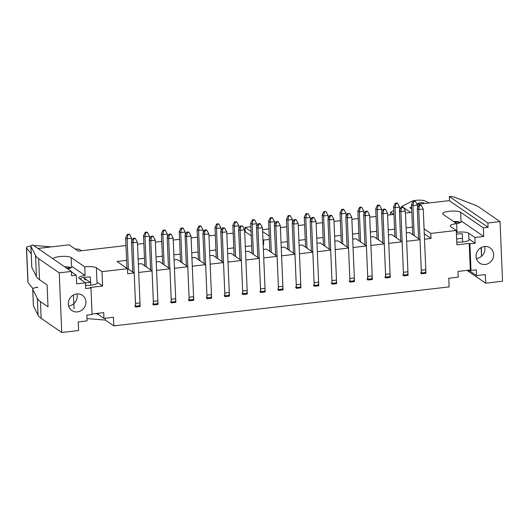 <?xml version="1.0" encoding="UTF-8"?>
<svg xmlns="http://www.w3.org/2000/svg" width="529" height="529" viewBox="0 0 529 529"><rect width="100%" height="100%" fill="white"/><g stroke="black" fill="none" stroke-linecap="round" stroke-linejoin="round"><path stroke-width="0.79" d="M51.22 246.904L37.294 245.721A7.399 1.746 -2.4 0 0 33.896 245.654M31.013 245.899A7.399 1.746 -2.4 0 0 26.45 247.711A7.399 1.746 -2.4 0 0 26.576 248.008L31.218 253.741M26.45 247.711L27.898 282.202A7.399 1.746 -2.4 0 0 28.017 282.499L32.996 288.642M36.613 287.445L36.342 287.108L36.356 287.485M85.46 282.916L90.274 282.36M86.696 279.894A3.703 0.873 177.6 0 1 84.495 279.193A3.703 0.873 177.6 0 1 84.997 278.73M74.053 308.757L73.478 294.957M81.354 250.746L79.231 249.285L75.085 248.934M66.641 268.163A9.251 2.182 177.6 0 1 69.226 268.468M401.868 207.097L401.842 206.442L411.529 201.404A7.399 1.746 177.6 0 1 418.214 200.167A7.399 1.746 177.6 0 1 424.84 200.901L429.31 202.938M481.416 247.44L481.489 256.096M481.132 247.585L481.502 256.32M456.653 238.956L462.485 238.281M393.715 214.417L390.6 212.281L390.706 214.767M390.6 212.281L393.781 210.628M411.575 206.918L409.942 207.771L411.661 208.948M424.741 203.467L423.597 202.944A2.625 0.622 -2.4 0 0 421.249 202.686A2.625 0.622 -2.4 0 0 418.875 203.129L416.951 204.128M410.59 212.453L403.475 207.56M402.662 207.004L401.842 206.442M454.279 222.008A9.251 2.182 177.6 0 1 460.045 222.722M340.021 212.87L341.734 209.424L342.283 209.801L341.489 213.875L340.021 212.87L341.291 243.049M342.283 209.801L343.976 209.603L343.427 209.226L341.734 209.424M342.752 244.054L341.489 213.875L345.986 213.352L346.111 216.288M343.976 209.603L345.986 213.352M411.476 204.558L413.189 201.113L413.738 201.489L412.937 205.563L411.476 204.558L412.739 234.737M413.738 201.489L415.424 201.298L413.189 201.113M414.2 235.742L412.937 205.563L417.441 205.04L417.56 207.976M415.424 201.298L417.441 205.04M393.616 206.634L395.328 203.196L395.877 203.572L395.077 207.639L393.616 206.634L394.879 236.813M395.877 203.572L397.563 203.374L397.014 202.997L395.328 203.196M396.34 237.819L395.077 207.639L399.574 207.117L399.699 210.053M397.563 203.374L399.574 207.117M375.749 208.71L377.461 205.272L378.01 205.649L377.21 209.715L375.749 208.71L377.012 238.89M378.01 205.649L379.696 205.45L379.148 205.073L377.461 205.272M378.48 239.895L377.21 209.715L381.713 209.193L381.839 212.136M379.696 205.45L381.713 209.193M357.888 210.793L359.601 207.348L360.15 207.725L359.35 211.798L357.888 210.793L359.151 240.973M360.15 207.725L361.836 207.527L361.287 207.15L359.601 207.348M360.613 241.978L359.35 211.798L363.853 211.269L363.972 214.212M361.836 207.527L363.853 211.269M322.161 214.946L323.874 211.501L324.422 211.878L323.622 215.951L322.161 214.946L323.424 245.125M324.422 211.878L326.109 211.686L323.874 211.501M324.885 246.13L323.622 215.951L328.125 215.429L328.244 218.365M326.109 211.686L328.125 215.429M304.301 217.022L306.013 213.577L306.562 213.954L305.762 218.027L304.301 217.022L305.564 247.202M306.562 213.954L308.248 213.762L306.013 213.577M307.025 248.207L305.762 218.027L310.258 217.505L310.384 220.441M308.248 213.762L310.258 217.505M286.434 219.099L288.146 215.66L288.695 216.037L287.895 220.104L286.434 219.099L287.697 249.278M288.695 216.037L290.381 215.839L289.832 215.462L288.146 215.66M289.165 250.283L287.895 220.104L292.398 219.581L292.524 222.517M290.381 215.839L292.398 219.581M268.573 221.175L270.286 217.736L270.835 218.113L270.035 222.18L268.573 221.175L269.836 251.354M270.835 218.113L272.521 217.915L271.972 217.538L270.286 217.736M271.298 252.359L270.035 222.18L274.538 221.658L274.657 224.594M272.521 217.915L274.538 221.658M250.706 223.251L252.419 219.813L252.968 220.19L252.174 224.256L250.706 223.251L251.976 253.437M252.968 220.19L254.661 219.991L254.112 219.614L252.419 219.813M253.437 254.442L252.174 224.256L256.671 223.734L256.796 226.677M254.661 219.991L256.671 223.734M232.846 225.334L234.559 221.889L235.107 222.266L234.307 226.339L232.846 225.334L234.109 255.514M235.107 222.266L236.794 222.068L236.245 221.691L234.559 221.889M235.57 256.519L234.307 226.339L238.81 225.81L238.929 228.753M236.794 222.068L238.81 225.81M214.986 227.41L216.698 223.965L217.247 224.342L216.447 228.416L214.986 227.41L216.249 257.59M217.247 224.342L218.933 224.151L218.384 223.774L216.698 223.965M217.71 258.595L216.447 228.416L220.943 227.893L221.069 230.829M218.933 224.151L220.943 227.893M197.119 229.487L198.831 226.042L199.38 226.419L198.58 230.492L197.119 229.487L198.388 259.666M199.38 226.419L201.066 226.227L200.524 225.85L198.831 226.042M199.85 260.671L198.58 230.492L203.083 229.97L203.209 232.905M201.066 226.227L203.083 229.97M179.258 231.563L180.971 228.125L181.52 228.502L180.72 232.568L179.258 231.563L180.521 261.743M181.52 228.502L183.206 228.303L182.657 227.926L180.971 228.125M181.983 262.748L180.72 232.568L185.223 232.046L185.342 234.982M183.206 228.303L185.223 232.046M161.391 233.639L163.104 230.201L163.653 230.578L162.859 234.645L161.391 233.639L162.661 263.819M163.653 230.578L165.346 230.379L164.797 230.003L163.104 230.201M164.122 264.824L162.859 234.645L167.356 234.122L167.481 237.058M165.346 230.379L167.356 234.122M143.531 235.716L145.244 232.277L145.792 232.654L144.992 236.721L143.531 235.716L144.794 265.902M145.792 232.654L147.479 232.456L146.93 232.079L145.244 232.277M146.255 266.9L144.992 236.721L149.495 236.198L149.614 239.141M147.479 232.456L149.495 236.198M125.671 237.799L127.383 234.354L127.932 234.731L127.132 238.804L125.671 237.799L126.934 267.978M127.932 234.731L129.618 234.532L129.069 234.155L127.383 234.354M128.395 268.983L127.132 238.804L131.628 238.275L131.754 241.217M129.618 234.532L131.628 238.275M345.827 216.857L347.54 213.412L348.089 213.789L347.289 217.862L345.827 216.857L347.09 247.036M348.089 213.789L349.775 213.597L347.54 213.412M349.114 281.402A3.703 1.078 -96.6 0 0 349.834 278.505L347.289 217.862L351.792 217.34L354.331 277.983A3.703 1.078 -96.6 0 1 353.617 280.873L349.947 281.302M349.775 213.597L351.792 217.34M417.282 208.545L418.994 205.107L419.543 205.483L418.743 209.55L417.282 208.545L418.545 238.724M419.543 205.483L421.229 205.285L420.681 204.908L418.994 205.107M420.568 273.09A3.703 1.078 -96.6 0 0 421.282 270.2L418.743 209.55L423.24 209.028L425.785 269.678A3.703 1.078 -96.6 0 1 425.071 272.567L421.401 272.99M421.229 205.285L423.24 209.028M399.415 210.621L401.127 207.183L401.676 207.56L400.876 211.626L399.415 210.621L400.678 240.801M401.676 207.56L403.363 207.361L402.814 206.984L401.127 207.183M402.708 275.166A3.703 1.078 -96.6 0 0 403.422 272.276L400.876 211.626L405.379 211.104L407.919 271.754A3.703 1.078 -96.6 0 1 407.204 274.644L403.534 275.067M403.363 207.361L405.379 211.104M381.554 212.704L383.267 209.259L383.816 209.636L383.016 213.709L381.554 212.704L382.817 242.884M383.816 209.636L385.502 209.438L384.953 209.061L383.267 209.259M384.841 277.242A3.703 1.078 -96.6 0 0 385.555 274.353L383.016 213.709L387.519 213.18L390.058 273.83A3.703 1.078 -96.6 0 1 389.344 276.72L385.674 277.15M385.502 209.438L387.519 213.18M363.688 214.781L365.4 211.336L365.949 211.712L365.155 215.786L363.688 214.781L364.957 244.96M365.949 211.712L367.642 211.514L367.093 211.137L365.4 211.336M366.981 279.319A3.703 1.078 -96.6 0 0 367.695 276.429L365.155 215.786L369.652 215.263L372.198 275.907A3.703 1.078 -96.6 0 1 371.477 278.796L367.814 279.226M367.642 211.514L369.652 215.263M327.967 218.933L329.679 215.488L330.228 215.865L329.428 219.938L327.967 218.933L329.23 249.113M330.228 215.865L331.914 215.673L331.366 215.296L329.679 215.488M331.253 283.478A3.703 1.078 -96.6 0 0 331.967 280.588L329.428 219.938L333.925 219.416L336.47 280.059A3.703 1.078 -96.6 0 1 335.756 282.955L332.086 283.379M331.914 215.673L333.925 219.416M310.1 221.01L311.812 217.571L312.361 217.948L311.561 222.015L310.1 221.01L311.363 251.189M312.361 217.948L314.047 217.75L313.499 217.373L311.812 217.571M313.393 285.554A3.703 1.078 -96.6 0 0 314.107 282.665L311.561 222.015L316.064 221.492L318.603 282.142A3.703 1.078 -96.6 0 1 317.889 285.032L314.219 285.455M314.047 217.75L316.064 221.492M292.239 223.086L293.952 219.647L294.501 220.024L293.701 224.091L292.239 223.086L293.502 253.265M294.501 220.024L296.187 219.826L295.638 219.449L293.952 219.647M295.526 287.631A3.703 1.078 -96.6 0 0 296.24 284.741L293.701 224.091L298.204 223.569L300.743 284.218A3.703 1.078 -96.6 0 1 300.029 287.108L296.359 287.531M296.187 219.826L298.204 223.569M274.372 225.162L276.085 221.724L276.634 222.101L275.84 226.167L274.372 225.162L275.642 255.348M276.634 222.101L278.327 221.902L277.778 221.525L276.085 221.724M277.665 289.707A3.703 1.078 -96.6 0 0 278.38 286.817L275.84 226.167L280.337 225.645L282.883 286.295A3.703 1.078 -96.6 0 1 282.169 289.184L278.499 289.614M278.327 221.902L280.337 225.645M256.512 227.245L258.225 223.8L258.774 224.177L257.973 228.25L256.512 227.245L257.775 257.425M258.774 224.177L260.46 223.979L259.911 223.602L258.225 223.8M259.799 291.783A3.703 1.078 -96.6 0 0 260.519 288.894L257.973 228.25L262.477 227.721L265.016 288.371A3.703 1.078 -96.6 0 1 264.302 291.261L260.632 291.691M260.46 223.979L262.477 227.721M238.652 229.322L240.364 225.876L240.913 226.253L240.113 230.327L238.652 229.322L239.915 259.501M240.913 226.253L242.599 226.062L240.364 225.876M241.938 293.866A3.703 1.078 -96.6 0 0 242.652 290.97L240.113 230.327L244.61 229.804L247.155 290.447A3.703 1.078 -96.6 0 1 246.441 293.337L242.771 293.767M242.599 226.062L244.61 229.804M220.785 231.398L222.497 227.953L223.046 228.33L222.246 232.403L220.785 231.398L222.054 261.577M223.046 228.33L224.732 228.138L224.19 227.761L222.497 227.953M224.078 295.942A3.703 1.078 -96.6 0 0 224.792 293.053L222.246 232.403L226.749 231.881L229.288 292.524A3.703 1.078 -96.6 0 1 228.574 295.42L224.904 295.843M224.732 228.138L226.749 231.881M202.924 233.474L204.637 230.036L205.186 230.413L204.386 234.479L202.924 233.474L204.187 263.654M205.186 230.413L206.872 230.214L206.323 229.837L204.637 230.036M206.211 298.019A3.703 1.078 -96.6 0 0 206.925 295.129L204.386 234.479L208.889 233.957L211.428 294.607A3.703 1.078 -96.6 0 1 210.714 297.496L207.044 297.92M206.872 230.214L208.889 233.957M185.057 235.55L186.777 232.112L187.319 232.489L186.525 236.556L185.057 235.55L186.327 265.73M187.319 232.489L189.012 232.291L188.463 231.914L186.777 232.112M188.35 300.095A3.703 1.078 -96.6 0 0 189.065 297.205L186.525 236.556L191.022 236.033L193.568 296.683A3.703 1.078 -96.6 0 1 192.854 299.573L189.184 299.996M189.012 232.291L191.022 236.033M167.197 237.627L168.91 234.188L169.459 234.565L168.658 238.632L167.197 237.627L168.46 267.813M169.459 234.565L171.145 234.367L170.596 233.99L168.91 234.188M170.483 302.171A3.703 1.078 -96.6 0 0 171.204 299.282L168.658 238.632L173.162 238.11L175.701 298.759A3.703 1.078 -96.6 0 1 174.987 301.649L171.317 302.079M171.145 234.367L173.162 238.11M149.337 239.71L151.049 236.265L151.598 236.642L150.798 240.715L149.337 239.71L150.6 269.889M151.598 236.642L153.284 236.443L152.736 236.066L151.049 236.265M152.623 304.248A3.703 1.078 -96.6 0 0 153.337 301.358L150.798 240.715L155.295 240.186L157.84 300.836A3.703 1.078 -96.6 0 1 157.126 303.725L153.456 304.155M153.284 236.443L155.295 240.186M131.47 241.786L133.182 238.341L133.731 238.718L132.931 242.791L131.47 241.786L132.739 271.966M133.731 238.718L135.417 238.519L134.875 238.143L133.182 238.341M134.763 306.324A3.703 1.078 -96.6 0 0 135.477 303.434L132.931 242.791L137.434 242.269L139.973 302.912A3.703 1.078 -96.6 0 1 139.259 305.802L135.596 306.231M135.417 238.519L137.434 242.269M138.347 264.044L141.554 263.667L152.061 270.894L138.697 272.448L140.125 306.509L139.127 305.822M152.061 270.894L153.489 304.955L157.992 304.426L156.564 270.372L169.921 268.818L171.35 302.872L175.853 302.35L174.425 268.289L187.788 266.735L189.217 300.796L193.713 300.274L192.292 266.213L205.649 264.659L207.077 298.72L211.58 298.197L210.152 264.136L223.516 262.582L224.944 296.643L229.441 296.121L228.012 262.06L241.376 260.506L242.804 294.567L247.308 294.045L245.879 259.984L259.236 258.43L260.665 292.491L265.168 291.962L263.74 257.907L277.103 256.353L278.532 290.408L283.028 289.885L281.607 255.824L294.964 254.27L296.392 288.331L300.895 287.809L299.467 253.748L312.831 252.194L314.259 286.255L318.756 285.733L317.327 251.672L330.691 250.118L332.119 284.179L336.623 283.656L335.194 249.595L348.551 248.041L349.98 282.102L354.483 281.58L353.055 247.519L366.418 245.965L367.847 280.026L372.343 279.497L370.915 245.443L384.279 243.889L385.707 277.943L390.21 277.421L388.782 243.36L402.146 241.806L403.567 275.867L408.071 275.344L406.642 241.284L420.006 239.73L421.434 273.791L425.938 273.268L424.509 239.207L431.009 238.453L430.804 233.421L456.296 230.459L456.897 244.828L469.203 243.4L469.891 243.869L471.002 270.458L470.321 269.982L469.203 243.4M156.994 303.745L157.992 304.426M123.264 265.796L134.201 272.971L127.694 273.724L127.482 268.699L116.975 261.471L126.616 260.354M138.135 259.012L144.477 258.271M156.002 256.935L162.337 256.195M173.862 254.859L180.204 254.118M191.723 252.783L198.064 252.042M209.59 250.7L215.931 249.966M227.45 248.623L233.792 247.889M245.317 246.547L251.652 245.813M263.178 244.471L263.707 244.411L263.528 240.1L269.334 239.419M156.207 261.967L159.414 261.591L169.921 268.818M174.074 259.884L177.275 259.514L187.788 266.735M191.934 257.808L195.141 257.438L205.649 264.659M209.801 255.732L213.002 255.362L223.516 262.582M227.662 253.656L230.869 253.285L241.376 260.506M245.522 251.579L248.729 251.202L259.236 258.43M263.389 249.503L266.59 249.126L277.103 256.353M281.249 247.42L284.457 247.05L294.964 254.27M299.116 245.344L302.317 244.973L312.831 252.194M316.977 243.267L320.184 242.897L330.691 250.118M334.837 241.191L338.044 240.821L348.551 248.041M352.704 239.115L355.905 238.738L366.418 245.965M370.565 237.038L373.772 236.661L384.279 243.889M388.431 234.955L391.632 234.585L402.146 241.806M406.292 232.879L409.499 232.509L420.006 239.73M281.038 242.394L287.379 241.654M298.905 240.318L305.246 239.577M316.765 238.235L323.107 237.501M334.632 236.159L340.967 235.425M352.493 234.083L358.834 233.349M370.353 232.006L376.694 231.266M388.22 229.93L394.561 229.189M406.08 227.854L412.422 227.113M134.201 272.971L135.629 307.032L140.125 306.509M127.482 268.699L101.991 271.661L102.593 286.03L90.287 287.465L90.968 287.935L85.698 288.55L85.453 282.797L76.665 283.822L76.302 275.199L71.587 275.748L71.408 271.437L32.858 244.94A7.399 1.746 -2.4 0 0 30.907 246.223A7.399 1.746 -2.4 0 0 30.953 246.402L35.542 255.467A74.007 17.444 -2.4 0 0 38.657 258.701L59.241 272.852L71.408 271.437M98.295 313.247L98.348 314.524L103.948 318.365L103.704 312.619L92.059 313.975M103.948 318.365L113.444 317.261L113.801 325.884L449.121 286.89L448.757 278.267L458.253 277.163L458.008 271.417L470.321 269.982M76.302 275.199L71.422 271.846M67.619 268.831A9.251 2.182 177.6 0 0 71.964 266.788A9.251 2.182 177.6 0 0 71.514 266.153L71.15 257.53A9.251 2.182 -2.4 0 0 61.02 256.446A9.251 2.182 -2.4 0 0 53.118 258.866M71.15 257.53L84.746 266.874A9.251 2.182 -2.4 0 1 96.39 267.813L101.991 271.661M263.707 244.411L263.158 244.028M251.235 235.835L245.205 231.689L245.02 227.377L251.057 231.523M37.956 248.445L69.107 244.821L78.246 251.103L125.995 245.555M137.514 244.213L143.855 243.472M155.381 242.137L161.722 241.396M173.241 240.06L179.582 239.32M191.108 237.977L197.443 237.243M208.968 235.901L215.31 235.167M226.829 233.825L233.17 233.091M244.696 231.748L245.205 231.689M263.528 240.1L262.979 239.716M250.852 226.696L245.02 227.377M262.556 229.672L268.897 228.931M280.423 227.596L286.758 226.855M298.283 225.519L304.625 224.779M316.144 223.436L322.485 222.702M334.011 221.36L340.352 220.626M351.871 219.284L358.212 218.55M369.738 217.207L376.073 216.467M387.598 215.131L393.94 214.39M405.459 213.055L411.8 212.314M30.907 246.223L31.786 267.238A7.399 1.746 -2.4 0 0 31.833 267.423L30.953 246.402M33.453 306.046L32.752 289.337A7.399 1.746 177.6 0 1 32.705 289.158L33.406 305.861A7.399 1.746 -2.4 0 0 33.453 306.046L38.042 315.105A74.007 17.444 -2.4 0 0 41.156 318.346L61.741 332.49L59.241 272.852M61.741 332.49L78.623 330.526L78.259 321.903L87.054 320.885L86.809 315.132L92.086 314.524L90.968 287.935M85.903 301.88A9.251 8.576 -55.5 0 1 81.235 310.569A9.251 8.576 -55.5 0 1 71.871 310.53A9.251 8.576 -55.5 0 1 70.04 298.045A9.251 8.576 -55.5 0 1 82.352 295.281A9.251 8.576 -55.5 0 1 85.903 301.88M71.177 267.72A9.251 2.182 -2.4 0 0 64.604 266.761M71.514 266.153L85.109 275.497L84.746 266.874M98.348 314.524A9.251 2.182 -2.4 0 0 95.266 313.598M102.593 286.03L96.992 282.182A9.251 2.182 177.6 0 1 97.448 282.817A9.251 2.182 177.6 0 1 85.566 285.402M85.453 282.797L79.171 278.479A9.251 2.182 177.6 0 1 78.722 277.844A9.251 2.182 177.6 0 1 85.109 275.497M90.75 285.204L90.406 277.051A9.251 2.182 -2.4 0 0 80.871 278.161L80.93 279.689M105.271 318.213L105.35 320.078L113.801 325.884M467.014 270.365L485.675 283.194L502.55 281.23L500.05 221.585L479.466 207.441A74.007 17.444 -2.4 0 0 473.62 204.518L454.332 197.165A7.399 1.746 -2.4 0 0 449.339 196.51L487.89 223L500.05 221.585M86.954 318.59L105.35 320.078M485.675 283.194L485.311 274.571L476.517 275.589L470.235 271.271A9.251 2.182 -2.4 0 0 467.153 270.352M476.517 275.589L476.279 269.843L471.002 270.458M487.89 223L488.069 227.311L483.354 227.86L483.711 236.483L474.923 237.508L475.161 243.254L469.891 243.869M476.074 256.505A9.251 8.576 -55.5 0 1 480.742 247.817A9.251 8.576 -55.5 0 1 490.105 247.863A9.251 8.576 -55.5 0 1 491.93 260.341A9.251 8.576 -55.5 0 1 479.624 263.111A9.251 8.576 -55.5 0 1 476.074 256.505M456.785 242.13A9.251 2.182 177.6 0 0 469.335 239.571A9.251 2.182 177.6 0 0 468.879 238.936L468.641 233.19A9.251 2.182 177.6 0 0 456.996 232.244L456.633 223.622A9.251 2.182 -2.4 0 0 450.245 225.976A9.251 2.182 -2.4 0 0 450.695 226.61L456.296 230.459M456.448 234.122A9.251 2.182 -2.4 0 1 462.293 233.805L462.637 241.958M468.879 238.936L475.161 243.254M424.073 228.792L430.804 233.421M483.711 236.483L460.984 220.857A9.251 2.182 177.6 0 1 461.433 221.492A9.251 2.182 177.6 0 1 456.626 223.622L443.038 214.285A9.251 2.182 -2.4 0 1 442.588 213.643A9.251 2.182 -2.4 0 1 450.338 211.164A9.251 2.182 -2.4 0 1 460.62 212.235L483.354 227.86M488.069 227.311L449.518 200.822A7.399 1.746 -2.4 0 0 445.782 201.02L417.07 204.359M424.284 233.825L431.009 238.453M425.938 273.268L424.932 272.58M192.715 299.586L193.713 300.274M174.854 301.662L175.853 302.35M210.582 297.51L211.58 298.197M228.442 295.433L229.441 296.121M246.302 293.357L247.308 294.045M264.169 291.281L265.168 291.962M282.03 289.198L283.028 289.885M299.897 287.121L300.895 287.809M317.757 285.045L318.756 285.733M335.617 282.969L336.623 283.656M353.484 280.892L354.483 281.58M371.345 278.816L372.343 279.497M389.212 276.733L390.21 277.421M407.072 274.657L408.071 275.344M76.903 293.906A9.251 8.576 -55.5 0 1 77.221 295.916A9.251 8.576 -55.5 0 1 68.631 305.941M41.156 318.346L40.455 301.636L48.02 306.833L47.101 284.919L39.536 279.722L38.657 258.701M32.705 289.158A7.399 1.746 177.6 0 1 37.81 287.273M32.752 289.337L37.341 298.396A74.007 17.444 177.6 0 0 40.455 301.636M31.833 267.423L36.422 276.482A74.007 17.444 -2.4 0 0 39.536 279.722M90.644 282.612L83.304 277.566M69.815 268.296L67.844 266.947M484.657 246.488A9.251 8.576 -55.5 0 1 476.384 258.516M460.647 222.425A9.251 2.182 -2.4 0 0 453.492 221.466M468.641 233.19L474.923 237.508M449.518 200.822L449.339 196.51M269.195 236.079L262.635 231.57M28.017 282.499L26.576 248.008M85.83 279.801L85.804 279.286M418.922 204.141L418.875 203.129M423.623 203.592L423.597 202.944M349.834 278.505L354.331 277.983M421.282 270.2L425.785 269.678M403.422 272.276L407.919 271.754M385.555 274.353L390.058 273.83M367.695 276.429L372.198 275.907M331.967 280.588L336.47 280.059M314.107 282.665L318.603 282.142M296.24 284.741L300.743 284.218M278.38 286.817L282.883 286.295M260.519 288.894L265.016 288.371M242.652 290.97L247.155 290.447M224.792 293.053L229.288 292.524M206.925 295.129L211.428 294.607M189.065 297.205L193.568 296.683M171.204 299.282L175.701 298.759M153.337 301.358L157.84 300.836M135.477 303.434L139.973 302.912M96.992 282.182L96.39 267.813M470.182 270.002L470.235 271.271M460.984 220.857L460.62 212.235M38.042 315.105L37.341 298.396M36.422 276.482L35.542 255.467"/></g></svg>
